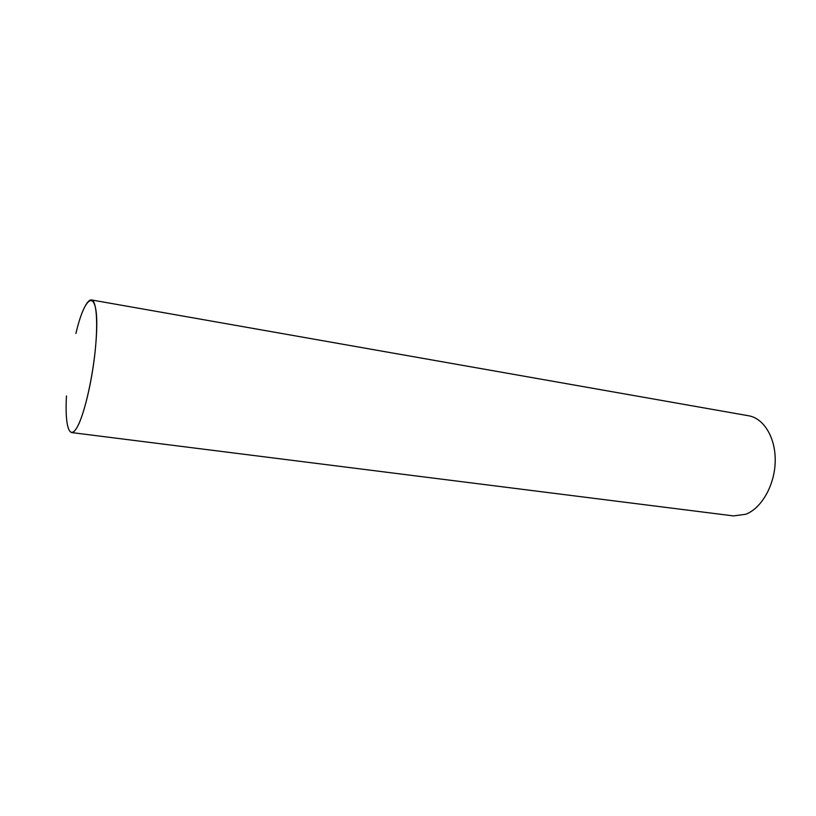 <?xml version="1.0" encoding="UTF-8"?>
<svg xmlns="http://www.w3.org/2000/svg" width="816" height="816" viewBox="0 0 816 816"><rect width="100%" height="100%" fill="white"/><g stroke="black" fill="none" stroke-linecap="round" stroke-linejoin="round"><path stroke-width="1.22" d="M66.473 395.933C64.75 425.105 69.187 440.875 76.928 427.604C84.629 414.773 93.85 373.371 96.104 340.272C100.001 288.344 86.312 288.854 75.908 333.458M85.323 305.878C87.598 301.665 89.648 299.686 91.463 299.941C96.727 300.594 98.338 324.38 94.646 355.715C90.994 386.998 82.742 419.087 76.133 428.879C74.399 431.501 72.828 432.725 71.441 432.551L733.513 515.916L745.804 514.253C761.583 508.235 774.68 485.296 775.2 461.652C775.832 437.978 763.929 418.302 748.629 415.772L91.463 299.941"/></g></svg>
